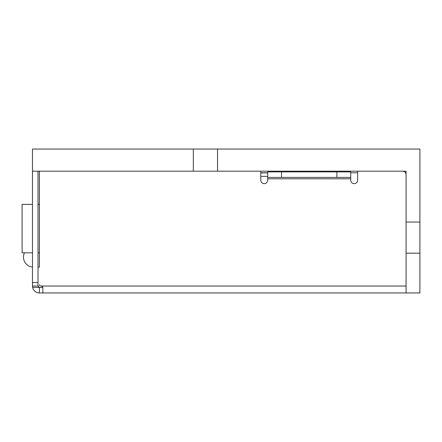 <?xml version="1.0" encoding="UTF-8"?>
<svg xmlns="http://www.w3.org/2000/svg" width="442" height="442" viewBox="0 0 442 442"><rect width="100%" height="100%" fill="white"/><g stroke="black" fill="none" stroke-linecap="round" stroke-linejoin="round"><path stroke-width="0.66" d="M32.476 204.397L22.1 204.397L22.1 252.824L32.476 252.824M39.393 252.824L38.012 252.824M38.012 267.145L39.393 267.145L39.393 171.187L39.393 204.397L38.012 204.397M260.78 176.375L267.697 176.375M260.78 172.916L267.697 172.916M357.633 180.181A3.459 3.459 0 0 1 354.175 183.64A3.459 3.459 0 0 1 350.716 180.181A3.459 3.459 0 0 0 354.175 183.64A3.459 3.459 0 0 0 357.633 180.181L357.633 171.187M406.065 174.645A3.459 3.459 0 0 0 402.607 171.187M281.537 171.883L281.537 177.413L267.697 177.413L267.697 171.883L350.716 171.883L350.716 177.413L336.881 177.413L336.881 171.883M281.537 177.413L336.881 177.413M267.697 177.413L267.697 178.8L350.716 178.8L350.716 177.413M350.716 178.8L350.716 180.181M260.78 171.187L260.78 180.181A3.459 3.459 0 0 0 264.239 183.64A3.459 3.459 0 0 0 267.697 180.181L267.697 178.8M32.476 282.571L38.012 282.571L38.012 286.029L32.476 286.029L32.476 171.187L406.065 171.187L406.065 292.952L42.857 292.952L42.846 287.256L41.471 286.029L40.78 286.029A1.381 1.381 0 0 1 39.393 284.648M38.023 286.223L39.393 287.416L38.421 287.018M42.857 287.416L32.62 287.416L32.476 286.029L32.62 287.416A6.917 6.917 0 0 0 39.393 292.952L42.857 292.952M406.065 286.029L40.78 286.029M38.012 282.571L38.012 171.187M193.325 171.187L193.325 149.048L217.541 149.048L217.541 171.187M406.065 222.039L419.9 222.039L419.9 253.172L406.065 253.172M406.065 292.952L419.9 292.952L419.9 253.172M419.9 222.039L419.9 149.048L217.541 149.048M193.325 149.048L32.476 149.048L32.476 171.187M357.633 172.778L350.716 172.778M267.697 172.778L260.78 172.778M39.393 287.416L39.393 292.952M24.448 252.824A10.033 10.033 0 0 0 32.476 267.09"/></g></svg>
